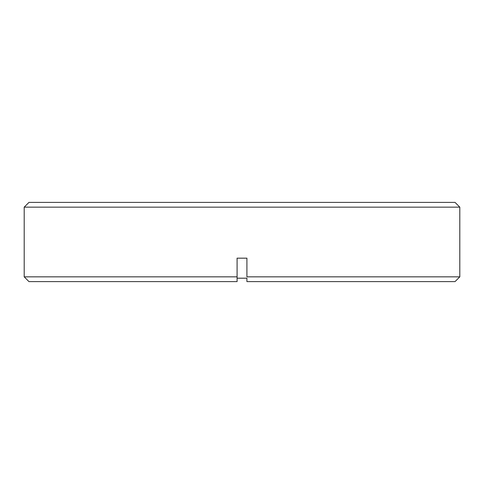 <?xml version="1.0" encoding="UTF-8"?>
<svg xmlns="http://www.w3.org/2000/svg" width="484" height="484" viewBox="0 0 484 484"><rect width="100%" height="100%" fill="white"/><g stroke="black" fill="none" stroke-linecap="round" stroke-linejoin="round"><path stroke-width="0.73" d="M459.8 207.152L455.051 202.403L28.949 202.403L24.2 207.152L24.2 276.848L237.087 276.848L237.087 258.178L246.913 258.178L246.913 276.848L459.8 276.848L459.8 207.152L24.2 207.152M237.087 281.597L237.087 276.848L237.087 278.197L246.913 278.197L237.087 278.197L237.087 281.597L237.087 278.197L237.087 281.597L28.949 281.597L24.2 276.848M246.913 278.197L246.913 281.597L246.913 278.197M459.8 276.848L455.051 281.597L246.913 281.597"/></g></svg>
